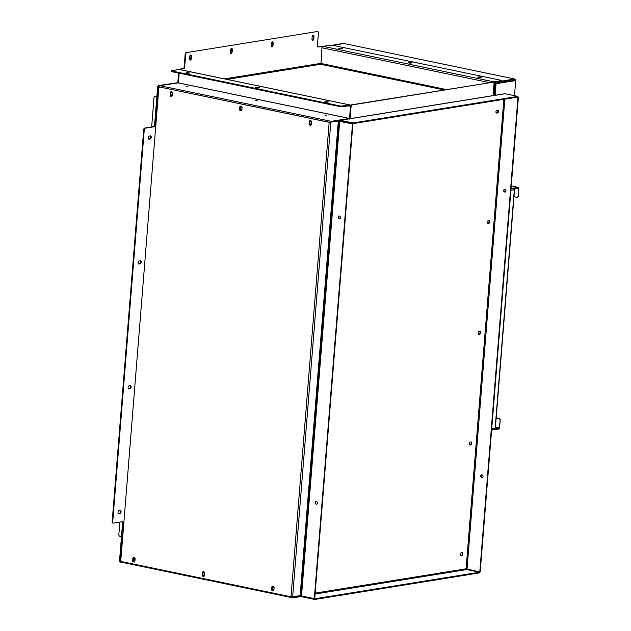 <?xml version="1.0" encoding="UTF-8"?>
<svg xmlns="http://www.w3.org/2000/svg" width="631" height="631" viewBox="0 0 631 631"><rect width="100%" height="100%" fill="white"/><g stroke="black" fill="none" stroke-linecap="round" stroke-linejoin="round"><path stroke-width="0.95" d="M513.271 188.48L514.549 189.694L495.374 428.015L493.907 429.112M514.107 189.497L513.2 188.385M511.047 188.559L518.24 187.399L511.26 185.948M511.007 189.04L518.201 187.88A0.694 0.394 101.7 0 1 518.556 188.495L518.225 196.123A1.388 1.112 80.8 0 1 517.191 197.274M518.225 196.123L518.848 188.448A1.175 0.678 101.7 0 0 518.39 187.407A1.175 0.678 101.7 0 0 518.24 187.399M517.333 197.266L517.049 197.306A1.388 1.112 -99.2 0 1 516.718 197.298L513.981 196.73M517.049 197.306A1.388 1.112 -99.2 0 0 517.941 196.17M495.39 427.794L498.845 428.512L491.652 429.672M496.195 417.817L499.208 418.448A1.388 1.112 80.8 0 1 500.209 420.041L499.594 427.715A1.175 0.678 101.7 0 1 498.805 428.985L491.612 430.145M498.845 428.512A0.694 0.394 101.7 0 0 499.302 427.763L495.461 426.966M500.209 420.041L499.302 427.763M499.926 420.08A1.388 1.112 -99.2 0 0 498.924 418.495L499.208 418.448M496.187 417.927L498.924 418.495M494.302 95.407L495.343 82.527L493.923 82.535L501.282 81.344L501.606 80.539L501.046 80.295L332.174 45.195L322.875 46.292A1.388 0.797 -78.3 0 0 321.944 47.782L321.037 63.337M322.228 46.836L322.204 46.883A1.388 0.797 101.7 0 0 321.763 46.481A1.388 0.797 101.7 0 0 321.589 46.473L317.685 46.899M495.343 82.527L494.728 82.401M493.489 95.541L494.523 82.653M511.773 80.137L513.429 79.869L513.484 79.191A1.388 1.112 80.8 0 1 514.486 80.784L512.025 81.178A1.388 1.112 -99.2 0 0 511.023 79.585L514.715 78.993L344.061 43.523L332.829 45.337L343.509 43.405L332.269 45.219M511.023 79.585L509.793 79.782A1.388 1.112 80.8 0 1 510.802 81.375L508.341 81.77A1.388 1.112 -99.2 0 0 507.34 80.184L509.793 79.782L509.738 80.468A0.694 0.552 80.8 0 1 510.242 81.257L512.025 81.178M514.715 78.993A1.388 1.112 80.8 0 1 515.716 80.587L514.502 95.675M507.34 80.184L506.109 80.382A1.388 1.112 80.8 0 1 507.111 81.967L504.65 82.369A1.388 1.112 -99.2 0 0 503.648 80.776L506.109 80.382L506.054 81.06A0.694 0.552 80.8 0 1 506.559 81.856L508.341 81.77M501.566 81.115L502.426 80.973A1.388 1.112 80.8 0 1 503.428 82.566L500.967 82.961A1.388 1.112 -99.2 0 0 500.296 81.502M499.066 81.699A1.388 1.112 80.8 0 1 499.736 83.158L497.283 83.552A1.388 1.112 -99.2 0 0 496.605 82.093M495.374 82.29A1.388 1.112 80.8 0 1 496.053 83.749L497.283 83.552M513.429 79.869A0.694 0.552 80.8 0 1 513.926 80.665L515.716 80.587M500.714 81.92L502.371 81.651A0.694 0.552 80.8 0 1 502.868 82.448L504.65 82.369M497.023 82.511L498.679 82.251A0.694 0.552 80.8 0 1 499.184 83.04L500.967 82.961M495.303 83.032A0.694 0.552 80.8 0 1 495.493 83.639L496.053 83.749L495.122 95.273M508.089 80.729L509.738 80.468M504.398 81.328L506.054 81.06M497.283 83.347L499.184 83.04M500.975 82.756L502.868 82.448M504.658 82.156L506.559 81.856M508.341 81.565L510.242 81.257M512.033 80.973L513.926 80.665M495.225 84.002L496.053 83.749M498.719 81.754L498.679 82.251M503.648 80.776L502.426 80.973L502.371 81.651M340.495 217.624A1.451 1.167 -99.2 0 0 338.161 217.143A1.451 1.167 -99.2 0 0 340.495 217.624M339.762 218.76A1.451 1.167 80.8 0 1 339.304 215.936M317.527 503.12A1.451 1.167 -99.2 0 0 315.192 502.639A1.451 1.167 -99.2 0 0 317.527 503.12M316.794 504.256A1.451 1.167 80.8 0 1 316.336 501.432M505.983 190.948A1.451 1.167 -99.2 0 0 503.648 190.467A1.451 1.167 -99.2 0 0 505.983 190.948M504.792 189.261A1.451 1.167 -99.2 0 0 505.25 192.092M483.015 476.444A1.451 1.167 -99.2 0 0 480.68 475.963A1.451 1.167 -99.2 0 0 483.015 476.444M481.824 474.757A1.451 1.167 -99.2 0 0 482.281 477.588M469.985 444.95L470.797 444.823A1.451 0.836 101.7 0 0 471.759 443.412A1.451 0.836 101.7 0 0 471.215 441.968A1.451 0.836 101.7 0 0 471.034 441.968L470.213 442.102A1.451 0.836 101.7 0 0 469.251 443.514A1.451 0.836 101.7 0 0 469.803 444.95A1.451 0.836 101.7 0 0 469.985 444.95L469.63 444.879M461.08 555.58L461.9 555.454A1.451 0.836 101.7 0 0 462.854 554.042A1.451 0.836 101.7 0 0 462.31 552.598A1.451 0.836 101.7 0 0 462.129 552.598L461.308 552.732A1.451 0.836 101.7 0 0 460.354 554.144A1.451 0.836 101.7 0 0 460.898 555.58A1.451 0.836 101.7 0 0 461.08 555.58L460.733 555.509M479.11 331.472A1.451 0.836 101.7 0 0 478.156 332.884A1.451 0.836 101.7 0 0 478.7 334.32A1.451 0.836 101.7 0 0 478.882 334.327L479.702 334.193A1.451 0.836 101.7 0 0 480.656 332.782A1.451 0.836 101.7 0 0 480.112 331.338A1.451 0.836 101.7 0 0 479.931 331.338L479.11 331.472M488.015 220.842A1.451 0.836 101.7 0 0 487.053 222.254A1.451 0.836 101.7 0 0 487.605 223.69A1.451 0.836 101.7 0 0 487.787 223.697L488.599 223.563A1.451 0.836 101.7 0 0 489.561 222.151A1.451 0.836 101.7 0 0 489.017 220.708A1.451 0.836 101.7 0 0 488.836 220.708L488.015 220.842M496.912 110.212A1.451 0.836 101.7 0 0 495.958 111.624A1.451 0.836 101.7 0 0 496.502 113.059A1.451 0.836 101.7 0 0 496.684 113.067L497.504 112.933A1.451 0.836 101.7 0 0 498.458 111.521A1.451 0.836 101.7 0 0 497.914 110.078A1.451 0.836 101.7 0 0 497.733 110.078L496.912 110.212M469.551 444.816L470.245 444.705A1.451 0.836 101.7 0 0 471.16 443.53A1.451 0.836 101.7 0 0 470.907 441.984M460.654 555.446L461.34 555.335A1.451 0.836 101.7 0 0 462.255 554.16A1.451 0.836 101.7 0 0 462.002 552.614M478.456 334.185L479.142 334.075A1.451 0.836 101.7 0 0 480.057 332.9A1.451 0.836 101.7 0 0 479.805 331.354M487.353 223.555L488.047 223.445A1.451 0.836 101.7 0 0 488.962 222.27A1.451 0.836 101.7 0 0 488.709 220.724M496.258 112.925L496.944 112.815A1.451 0.836 101.7 0 0 497.859 111.64A1.451 0.836 101.7 0 0 497.607 110.094M339.383 121.373L339.999 120.276L504.816 93.711L517.917 96.385L353.123 122.942L340.338 120.284L339.715 121.294L352.5 123.952L314.309 598.622L301.523 595.964L301.263 595.159L302.004 596.792L302.06 596.114L314.837 598.772L479.631 572.207L479.576 572.893L314.782 599.45L314.837 598.772M353.123 122.942L353.068 123.621L340.283 120.963L339.943 121.483L352.903 123.889L314.719 598.551L314.309 598.622M352.5 123.952L352.903 123.889M315.082 594.016L466.845 569.556L479.631 572.207M302.004 596.792L314.782 599.45M466.845 569.556L466.08 568.799L479.797 571.946L517.988 97.277L518.398 97.213L480.207 571.883L479.797 571.946M301.823 595.278L302.162 596.098M353.068 123.621L517.862 97.064L517.917 96.385M503.853 99.319L466.08 568.799L467.011 569.288L504.839 99.162M517.341 97.142L517.988 97.277M517.751 97.079L518.398 97.213M119.851 522.097L118.841 534.654A1.388 1.112 -99.2 0 0 119.843 536.24L121.475 536.587M156.867 96.78L155.226 96.44A1.388 1.112 -99.2 0 0 154.003 97.568L151.645 126.957M156.89 96.488L155.226 96.44M154.895 96.433L155.715 96.298A1.388 1.112 80.8 0 1 156.046 96.306M310.594 125.324A1.451 1.167 80.8 0 1 309.34 123.637L309.505 121.594A1.451 1.167 80.8 0 1 310.294 120.434M241.113 110.882A1.451 1.167 80.8 0 1 239.859 109.195L240.017 107.152A1.451 1.167 80.8 0 1 240.813 105.992M171.624 96.44A1.451 1.167 80.8 0 1 170.37 94.753L170.536 92.71A1.451 1.167 80.8 0 1 171.332 91.55M159.832 87.157A1.388 1.112 80.8 0 1 160.306 87.133L329.453 122.288L337.096 121.262A1.388 0.797 -78.3 0 1 337.269 121.262A1.388 0.797 -78.3 0 1 337.427 121.333M133.867 557.181A1.451 1.167 -99.2 0 0 133.07 558.34L132.912 560.383A1.451 1.167 -99.2 0 0 134.166 562.071M203.348 571.623A1.451 1.167 -99.2 0 0 202.559 572.782L202.393 574.825A1.451 1.167 -99.2 0 0 203.647 576.513M272.837 586.065A1.451 1.167 -99.2 0 0 272.04 587.224L271.874 589.267A1.451 1.167 -99.2 0 0 273.128 590.955M202.267 572.83A1.451 1.167 80.8 0 1 204.602 573.319L204.444 575.354A1.451 1.167 80.8 0 1 202.109 574.873L202.559 572.782M160.306 87.133L329.169 122.335L337.096 121.262M160.022 87.173A1.388 1.112 -99.2 0 0 158.799 88.308L120.844 560.052A1.388 1.112 -99.2 0 0 121.846 561.645L290.994 596.8L299.315 595.806A1.388 0.797 101.7 0 0 300.238 594.315L338.192 122.572A1.388 0.797 101.7 0 0 337.656 121.341A1.388 0.797 101.7 0 0 337.482 121.341M172.421 95.281L172.586 93.246A1.451 1.167 -99.2 0 0 170.252 92.757L170.086 94.8A1.451 1.167 -99.2 0 0 172.421 95.281M241.902 109.723L242.067 107.688A1.451 1.167 -99.2 0 0 239.733 107.199L239.567 109.242A1.451 1.167 -99.2 0 0 241.902 109.723M311.391 124.165L311.548 122.13A1.451 1.167 -99.2 0 0 309.214 121.641L309.056 123.684A1.451 1.167 -99.2 0 0 311.391 124.165M132.786 558.388A1.451 1.167 80.8 0 1 135.121 558.877L134.955 560.912A1.451 1.167 80.8 0 1 132.62 560.431L133.07 558.34M271.756 587.272A1.451 1.167 80.8 0 1 274.091 587.761L273.925 589.796A1.451 1.167 80.8 0 1 271.59 589.315L272.04 587.224M186.113 86.273L187.983 86.258L186.113 86.273M255.594 100.715L257.464 100.7L255.594 100.715M325.075 115.157L326.945 115.142L325.075 115.157M172.437 95.084A1.451 1.167 80.8 0 1 170.449 93.948A1.451 1.167 80.8 0 1 172.586 93.23M172.058 95.352A1.451 1.167 80.8 0 1 171.6 92.528M241.918 109.526A1.451 1.167 80.8 0 1 239.938 108.39A1.451 1.167 80.8 0 1 242.067 107.672M241.539 109.794A1.451 1.167 80.8 0 1 241.081 106.97M311.406 123.968A1.451 1.167 80.8 0 1 309.419 122.832A1.451 1.167 80.8 0 1 311.548 122.114M311.02 124.236A1.451 1.167 80.8 0 1 310.562 121.412M135.121 558.869A1.451 1.167 -99.2 0 0 132.991 559.579A1.451 1.167 -99.2 0 0 134.971 560.714M134.135 558.159A1.451 1.167 -99.2 0 0 134.592 560.983M204.602 573.311A1.451 1.167 -99.2 0 0 202.472 574.021A1.451 1.167 -99.2 0 0 204.46 575.157M203.616 572.601A1.451 1.167 -99.2 0 0 204.073 575.425M274.091 587.753A1.451 1.167 -99.2 0 0 271.953 588.463A1.451 1.167 -99.2 0 0 273.941 589.599M273.105 587.043A1.451 1.167 -99.2 0 0 273.554 589.867M120.308 510.455L119.078 510.653A1.562 0.891 101.7 0 0 118.052 512.167A1.562 0.891 101.7 0 0 118.636 513.705A1.562 0.891 101.7 0 0 118.833 513.713L120.056 513.516A1.562 0.891 101.7 0 0 121.081 512.001A1.562 0.891 101.7 0 0 120.497 510.455A1.562 0.891 101.7 0 0 120.308 510.455M120.198 510.471A1.562 0.891 -78.3 0 1 120.482 512.12A1.562 0.891 -78.3 0 1 119.504 513.397L118.383 513.579M130.349 385.604L129.118 385.801A1.562 0.891 101.7 0 0 128.093 387.316A1.562 0.891 101.7 0 0 128.677 388.862A1.562 0.891 101.7 0 0 128.874 388.862L130.104 388.664A1.562 0.891 101.7 0 0 131.13 387.15A1.562 0.891 101.7 0 0 130.546 385.612A1.562 0.891 101.7 0 0 130.349 385.604M130.238 385.62A1.562 0.891 -78.3 0 1 130.53 387.276A1.562 0.891 -78.3 0 1 129.544 388.546L128.424 388.728M143.71 129.576A1.388 0.797 -78.3 0 1 144.641 128.085L145.201 128.196A1.388 0.797 101.7 0 0 144.27 129.694L143.71 129.576L112.152 521.79L112.712 521.908A1.388 0.797 101.7 0 0 113.249 523.131A1.388 0.797 101.7 0 0 113.422 523.138L122.43 521.687A1.388 0.797 101.7 0 1 122.603 521.687A1.388 0.797 101.7 0 1 123.14 522.91L122.588 522.799L119.527 560.864L120.079 560.975L123.14 522.91M144.27 129.694L112.712 521.908M140.287 260.777A1.562 0.891 -78.3 0 1 140.571 262.425A1.562 0.891 -78.3 0 1 139.593 263.703L138.473 263.884M150.328 135.925A1.562 0.891 -78.3 0 1 150.62 137.582A1.562 0.891 -78.3 0 1 149.642 138.852L148.514 139.033M157.647 87.07A1.388 0.797 -78.3 0 1 158.57 85.579L177.563 82.724L159.13 85.698A1.388 0.797 101.7 0 0 158.2 87.188L157.647 87.07L154.579 125.143A1.388 0.797 -78.3 0 1 153.656 126.634L144.641 128.085M120.237 562.087A1.388 0.797 -78.3 0 1 120.064 562.087A1.388 0.797 -78.3 0 1 119.527 560.864M122.296 521.703A1.388 0.797 -78.3 0 1 122.588 522.799M112.862 523.02A1.388 0.797 -78.3 0 1 112.697 523.02A1.388 0.797 -78.3 0 1 112.152 521.79M120.079 560.975A1.388 0.797 101.7 0 0 120.616 562.205A1.388 0.797 101.7 0 0 120.789 562.205L121.176 562.142M145.201 128.196L154.209 126.744A1.388 0.797 101.7 0 0 155.139 125.254L158.2 87.188M139.167 260.958A1.562 0.891 101.7 0 0 138.142 262.464A1.562 0.891 101.7 0 0 138.725 264.01A1.562 0.891 101.7 0 0 138.923 264.01L140.145 263.813A1.562 0.891 101.7 0 0 141.178 262.307A1.562 0.891 101.7 0 0 140.587 260.761A1.562 0.891 101.7 0 0 140.397 260.761L139.167 260.958M149.208 136.107A1.562 0.891 101.7 0 0 148.182 137.621A1.562 0.891 101.7 0 0 148.774 139.159A1.562 0.891 101.7 0 0 148.963 139.167L150.194 138.97A1.562 0.891 101.7 0 0 151.219 137.455A1.562 0.891 101.7 0 0 150.635 135.91A1.562 0.891 101.7 0 0 150.438 135.91L149.208 136.107M120.836 560.091L120.766 560.967A1.388 0.797 -78.3 0 0 121.302 562.197L292.674 597.809L292.618 597.076M291.83 596.374L292.816 597.131M291.419 596.437L292.965 597.841L301.437 596.476M301.09 595.861L293.013 597.163M135.081 559.334L133.401 559.602M300.963 595.632L339.139 121.144A1.388 0.797 101.7 0 0 338.484 122.524L300.53 594.268A1.388 0.797 101.7 0 0 300.979 595.467L300.506 595.38A1.388 0.797 -78.3 0 1 300.088 594.986M339.383 120.829L338.855 120.915L339.352 121.018A1.388 0.797 101.7 0 0 339.17 121.128L339.88 121.152M338.082 121.736A1.388 0.797 -78.3 0 1 338.855 120.915M178.25 82.866L159.817 85.69L331.299 121.333L329.54 122.651M329.95 122.588L331.243 122.012L331.299 121.333L349.322 118.431L349.266 119.109L349.306 118.644M159.817 85.69A1.388 0.797 -78.3 0 0 158.886 87.181L158.799 88.269M331.243 122.012L339.431 120.695M230.331 52.128A1.562 0.891 101.7 0 0 230.93 53.501A1.562 0.891 101.7 0 0 231.127 53.509A1.562 0.891 101.7 0 0 232.169 51.829L232.334 49.786A1.562 0.891 101.7 0 0 231.735 48.413A1.562 0.891 101.7 0 0 230.496 50.086L230.331 52.128M189.505 58.707A1.562 0.891 101.7 0 0 190.105 60.079A1.562 0.891 101.7 0 0 190.302 60.087A1.562 0.891 101.7 0 0 191.343 58.407L191.508 56.372A1.562 0.891 101.7 0 0 190.909 54.992A1.562 0.891 101.7 0 0 189.663 56.664L189.505 58.707M480.286 77.534L477.667 77.171L478.976 76.879L481.587 77.242L480.286 77.534M410.797 63.092L408.186 62.729L412.106 62.8L410.797 63.092M341.316 48.65L338.697 48.287L342.625 48.358L341.316 48.65M325.462 102.056L328.798 101.867L326.18 101.504L324.87 101.796L325.462 102.056M255.981 87.614L259.317 87.425L256.699 87.07L255.389 87.354L255.981 87.614M186.5 73.172L189.828 72.983L187.218 72.628L185.908 72.912L186.5 73.172M271.156 45.542A1.562 0.891 101.7 0 0 271.756 46.923A1.562 0.891 101.7 0 0 271.953 46.923A1.562 0.891 101.7 0 0 273.002 45.251L273.16 43.208A1.562 0.891 101.7 0 0 272.56 41.835A1.562 0.891 101.7 0 0 271.322 43.507L271.156 45.542M311.982 38.964A1.562 0.891 101.7 0 0 312.59 40.345A1.562 0.891 101.7 0 0 312.779 40.345A1.562 0.891 101.7 0 0 313.828 38.665L313.986 36.63A1.562 0.891 101.7 0 0 313.386 35.249A1.562 0.891 101.7 0 0 312.148 36.929L311.982 38.964M313.094 35.273A1.562 0.891 -78.3 0 1 313.433 36.511L313.268 38.554A1.562 0.891 -78.3 0 1 312.321 40.203M272.261 41.851A1.562 0.891 -78.3 0 1 272.608 43.089L272.442 45.132A1.562 0.891 -78.3 0 1 271.496 46.789M493.481 82.172A1.388 0.797 101.7 0 1 493.963 81.849L501.337 80.658M501.606 80.539L501.282 81.344M340.109 48.658L341.158 48.666M409.598 63.1L410.639 63.108M479.079 77.542L480.128 77.55M178.415 82.874L179.196 73.196M349.487 118.746L350.489 106.316A0.694 0.394 101.7 0 0 350.134 105.7L340.827 106.789L340.882 106.111L350.189 105.022A1.388 0.797 101.7 0 1 350.355 105.03L179.267 69.465A1.388 0.797 -78.3 0 1 179.425 69.528M186.642 52.791A1.388 0.797 101.7 0 0 185.711 54.282L185.159 54.171A1.388 0.797 -78.3 0 1 186.09 52.681L317.172 31.55A1.388 0.797 -78.3 0 1 317.338 31.55A1.388 0.797 -78.3 0 1 317.503 31.621M186.09 52.681L317.172 31.55M317.724 31.668A1.388 0.797 101.7 0 1 317.898 31.668A1.388 0.797 101.7 0 1 318.434 32.891L317.393 45.811A1.388 0.797 101.7 0 0 317.929 47.033A1.388 0.797 101.7 0 0 318.103 47.033L321.589 46.473M179.22 69.457A1.388 0.797 -78.3 0 1 179.709 69.134L183.747 68.692A1.388 0.797 101.7 0 0 184.678 67.201L185.711 54.282M180.261 69.252A1.388 0.797 101.7 0 0 179.78 69.576M178.36 82.858L179.141 73.188M231.435 48.437A1.562 0.891 -78.3 0 1 231.782 49.675L231.616 51.71A1.562 0.891 -78.3 0 1 230.67 53.367M190.609 55.015A1.562 0.891 -78.3 0 1 190.956 56.254L190.791 58.297A1.562 0.891 -78.3 0 1 189.844 59.945M177.8 82.787L178.581 73.07M185.159 54.171L184.118 67.083A1.388 0.797 -78.3 0 1 183.187 68.574L179.709 69.134M493.071 95.667L494.057 83.402A1.388 0.797 101.7 0 0 493.521 82.18A1.388 0.797 101.7 0 0 493.347 82.172L352.027 104.951A1.388 0.797 101.7 0 0 351.096 106.442L350.544 106.331A1.388 0.797 -78.3 0 1 351.467 104.841L352.027 104.951M493.347 82.172L351.467 104.841M349.542 118.738L350.544 106.331M350.11 118.707L351.096 106.442M350.789 105.448A1.388 0.797 101.7 0 0 350.355 105.03M340.882 106.111L172.011 71.011L171.719 70.648L179.094 69.465A1.388 0.797 -78.3 0 1 179.267 69.465M327.331 102.175L326.282 102.167M257.85 87.733L256.801 87.725M188.369 73.291L187.32 73.283M172.011 71.011L171.955 71.689L340.827 106.789M171.955 71.689L171.451 70.767M491.73 428.67L495.146 428.118L514.32 189.797L510.905 190.349M516.742 188.117L518.556 188.495M340.74 121.357L341.545 121.231M466.08 568.799L315.153 593.124M496.944 112.815L497.504 112.933M488.047 223.445L488.599 223.563M479.142 334.075L479.702 334.193M461.34 555.335L461.9 555.454M470.245 444.705L470.797 444.823M301.523 595.964L339.715 121.294M340.338 120.284L505.131 93.727M329.169 122.335L290.994 596.8M330.81 122.414L292.634 596.887M120.056 513.516L119.504 513.397M130.104 388.664L129.544 388.546M158.57 85.579L159.13 85.698M177.839 82.787L349.322 118.431M158.886 87.181L159.375 87.283M150.194 138.97L149.642 138.852M140.145 263.813L139.593 263.703M154.209 126.744L153.656 126.634M155.139 125.254L154.579 125.143M313.986 36.63L313.433 36.511M313.828 38.665L313.268 38.554M273.16 43.208L272.608 43.089M273.002 45.251L272.442 45.132M493.963 81.849L322.875 46.292M489.459 82.598L321.944 47.782M446.385 89.539L320.682 63.416M348.667 105.937L350.489 106.316M226.955 79.38L320.722 64.267L444.098 89.91M320.69 63.392L224.581 78.883M179.094 69.465L350.189 105.022M342.814 106.213L342.759 106.891M187.162 73.267L187.218 72.628M256.643 87.709L256.699 87.07M326.132 102.151L326.18 101.504M339.951 48.642L340.006 47.995M409.44 63.084L409.487 62.437M478.921 77.526L478.976 76.879M191.508 56.372L190.956 56.254M191.343 58.407L190.791 58.297M232.334 49.786L231.782 49.675M232.169 51.829L231.616 51.71M183.747 68.692L183.187 68.574M184.678 67.201L184.118 67.083M494.223 429.112L491.659 429.522M511.26 185.924L518.39 187.407M466.412 569.146L465.993 568.925M178.052 82.795L349.345 118.399M120.064 562.087L120.616 562.205M112.697 523.02L113.249 523.131M493.521 82.18L492.969 82.062M321.763 46.481L321.203 46.363M317.898 31.668L317.338 31.55"/></g></svg>
